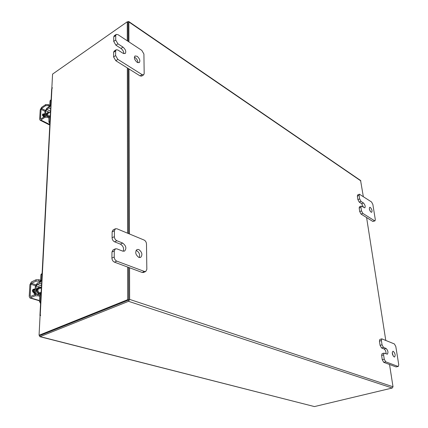 <?xml version="1.0" encoding="UTF-8"?>
<svg xmlns="http://www.w3.org/2000/svg" width="428" height="428" viewBox="0 0 428 428"><rect width="100%" height="100%" fill="white"/><g stroke="black" fill="none" stroke-linecap="round" stroke-linejoin="round"><path stroke-width="0.64" d="M371.071 212.154C369.434 210.303 368.973 208.693 369.696 207.312L370.322 207.441C371.959 209.297 372.414 210.908 371.691 212.277L371.071 212.154M363.484 207.291L361.681 203.691L359.242 202.112L357.894 199.614L357.359 196.104L357.642 194.911L359.397 194.189L359.113 195.387L357.359 196.104M357.894 199.614L359.654 198.897L359.113 195.387M359.397 194.189L371.547 201.979L372.852 204.413L375.308 219.607L375.03 220.853L372.82 221.442L361.072 214.096L359.718 211.587L359.172 208.024L359.472 206.788L361.237 206.077L360.943 207.312L359.172 208.024M359.718 211.587L361.494 210.881L360.943 207.312M372.82 221.442L374.575 220.768L362.848 213.395L361.072 214.096M361.494 210.881L362.848 213.395M374.575 220.768L375.03 220.853M359.654 198.897L361.002 201.401L359.242 202.112M361.237 206.077L364.822 207.869C365.565 206.483 365.1 204.851 363.436 202.979L361.002 201.401M369.332 208.923L370.306 211.357M134.36 57.202L135.12 57.577C136.949 58.989 137.875 60.701 137.902 62.713M137.169 62.349C134.542 59.968 133.814 57.839 134.986 55.972L137.115 56.266C139.737 58.657 140.454 60.781 139.277 62.638L137.169 62.349M123.82 53.66C123.799 51.628 122.847 49.894 120.969 48.45L115.924 45.197L113.72 41.425L113.757 36.899L114.223 35.797L116.218 34.411L115.747 35.519L113.757 36.899M113.72 41.425L115.721 40.045L115.747 35.519M116.218 34.411L117.973 34.657L141.812 50.392L143.91 54.014L144.177 73.616L143.669 74.83L141.657 76.104L140.09 75.906L115.817 60.728L113.591 56.935L113.629 52.307L114.126 51.141L116.143 49.776L115.646 50.937L113.629 52.307M113.591 56.935L115.614 55.57L115.646 50.937M140.09 75.906L142.107 74.627L117.844 59.374L115.817 60.728M115.614 55.57L117.844 59.374M142.107 74.627L143.669 74.83M115.721 40.045L117.925 43.827L115.924 45.197M116.143 49.776L117.893 50.001L122.959 53.249L125.195 53.548C126.388 51.66 125.65 49.509 122.97 47.096L117.925 43.827M394.177 356.963C392.278 354.94 391.834 353.052 392.856 351.286L393.279 351.324C395.178 353.346 395.611 355.235 394.589 356.995L394.177 356.963M386.024 353.779C386.088 351.581 385.446 349.981 384.103 348.97L381.541 347.953L380.08 345.332L379.438 341.127L379.882 339.404L381.835 338.853L381.396 340.576L379.438 341.127M380.08 345.332L382.044 344.791L381.396 340.576M381.835 338.853L394.402 343.957L395.809 346.503L398.741 364.661L398.313 366.443L396.055 366.919L383.739 362.334L382.268 359.707L381.615 355.427L382.081 353.646L384.05 353.116L383.595 354.898L381.615 355.427M382.268 359.707L384.253 359.183L383.595 354.898M396.055 366.919L398.013 366.416L385.724 361.815L383.739 362.334M384.253 359.183L385.724 361.815M398.013 366.416L398.313 366.443M382.044 344.791L383.504 347.413L381.541 347.953M384.05 353.116L387.383 354.181C388.437 352.394 387.998 350.484 386.061 348.435L383.504 347.413M392.23 352.677L393.273 356.123M136.051 250.401L136.511 250.541C139.228 252.301 140.149 254.639 139.277 257.549M138.859 257.421C135.462 254.746 134.847 252.103 137.003 249.492L138.79 249.513C142.171 252.204 142.775 254.842 140.603 257.442L138.859 257.421M123.205 251.257C124.136 248.31 123.194 245.934 120.38 244.126L114.608 241.831C113.062 241.034 112.222 239.68 112.083 237.765L112.131 231.858L113.153 229.863L115.426 228.766L114.41 230.756L112.131 231.858M112.083 237.765L114.367 236.679L114.41 230.756M115.426 228.766L116.956 228.787L144.108 240.055C145.531 240.82 146.323 242.12 146.488 243.955L146.836 269.356L145.75 271.502L143.45 272.481L142.182 272.47L114.469 262.161C112.906 261.39 112.056 260.026 111.911 258.068L111.965 252.006L113.067 249.899L115.367 248.834L114.271 250.942L111.965 252.006M111.911 258.068L114.228 257.019L114.271 250.942M142.182 272.47L144.487 271.491L116.785 261.123L114.469 262.161M114.228 257.019C114.372 258.977 115.223 260.347 116.785 261.123M144.487 271.491L145.75 271.502M114.367 236.679C114.511 238.594 115.351 239.953 116.892 240.755L114.608 241.831M115.367 248.834L116.849 248.839L122.649 251.102L124.537 251.113C126.768 248.465 126.142 245.779 122.665 243.067L116.892 240.755M41.072 293.41C39.087 293.201 37.996 291.933 37.798 289.601L39.023 287.552L41.243 287.83M40.548 303.559L39.472 301.483L40.425 301.066L40.719 295.406L39.761 293.394L37.445 294.207M36.022 294.197L35.973 293.72L37.498 294.18M36.203 285.904L35.278 286.332L35.037 294.143L35.973 293.72L36.203 285.904L37.247 284.438L41.473 285.765M35.037 294.143L35.037 294.491M39.306 294.849L39.772 295.828L39.472 301.483M40.425 301.066L40.623 302.115M38.878 279.725L38.809 281.11L35.952 281.169L36.027 279.784L38.878 279.725L40.585 280.27L40.879 274.755L42.115 273.31M41.564 283.999L39.558 283.368L37.247 284.438M39.558 283.368L41.527 279.826L41.816 274.311L40.879 274.755M40.59 280.26L39.633 281.982L37.322 283.058L35.481 286.236M42.11 273.449L41.816 274.311M34.845 294.084L35.775 293.661M33.293 289.59L32.619 291.976M33.058 289.547L32.351 290.617M35.155 288.509L34.031 290.821L34.866 293.731M35.085 288.488L33.545 291.04L34.866 294.566M41.265 289.772L41.355 288.007M34.219 289.168L33.218 289.237L32.346 290.676L33.989 293.266M38.809 281.11L40.986 281.801M36.027 279.784L31.431 281.94L29.901 284.7L29.211 296.406L29.944 297.984L35.139 295.818L35.219 294.411L30.586 296.502L30.142 295.983L30.827 284.272L31.351 283.32L35.952 281.169M35.219 294.411L38.097 294.341L40.724 295.138M33.855 289.761L32.801 289.537M38.097 294.341L38.022 295.753L39.745 296.272M38.022 295.753L35.139 295.818M48.294 116.042L47.299 113.49L47.904 112.28L49.739 112.371M49.851 123.96L48.899 122.071L49.755 121.515L49.985 117.031L49.434 115.737L47.893 116.304M48.867 116.956L48.899 122.071M49.755 121.515L49.932 122.397M45.213 111.023L46.845 108.193L48.926 106.807L49.782 105.234L50.012 100.858L51.114 99.649M50.638 108.83L48.867 107.904L46.786 109.29L50.515 111.227M48.867 107.904L50.627 104.673L50.857 100.291L50.012 100.858M45.561 115.961L45.855 110.595L46.786 109.29M51.114 99.66L50.857 100.291M45.855 110.595L45.02 111.152L44.726 116.411M43.228 114.506L42.645 115.838M43.212 114.495L42.452 115.228M44.892 113.409L43.918 115.041L44.239 116.732M44.678 113.527L43.479 115.33L43.795 117.021M50.402 113.329L50.477 111.927M44.063 113.955L42.853 113.939L42.425 114.79L43.688 117.09M48.209 105.679L45.668 105.668L45.732 104.571L48.268 104.582L48.209 105.679L50.001 106.62M45.732 104.571L41.586 107.348L40.216 109.873L39.67 119.171L40.093 120.188L40.847 120.027L45.026 117.288L45.09 116.17L40.917 118.914L40.505 118.62L41.051 109.317L41.521 108.445L45.668 105.668M45.09 116.17L47.647 116.175L49.969 117.363M43.597 114.693L42.527 114.34M47.647 116.175L47.588 117.293L49.108 118.069M47.588 117.293L45.026 117.288M48.268 104.582L49.771 105.368M129.545 267.768L129.631 299.397L128.539 301.317L40.136 336.622L314.452 406.579L39.825 336.659L39.328 335.322M127.464 21.924L128.619 21.443L128.865 21.962L128.919 41.885M128.539 300.06L40.152 335.461M314.452 406.579L392.241 388.019L393.011 386.757L389.534 364.49M129.454 233.972L128.994 68.967M128.7 21.496L360.579 180.482L363.313 196.543M366.593 217.547L385.772 340.372M128.7 299.771L128.63 267.43L128.7 299.991L127.704 299.664L127.656 267.067M128.555 233.602L128.191 68.464L128.555 233.602M127.298 40.81L127.266 21.791L128.09 22.352L128.133 41.361L128.058 22.427M39.825 336.659L40.136 336.622M52.173 88.307L51.842 88.125L52.564 74.114L127.266 21.791M40.681 315.174L40.061 315.96L39.06 335.252L127.704 299.664M128.7 299.991L40.066 335.509L39.06 335.252M51.665 88.928L52.393 87.799L51.842 88.125M40.671 315.169L39.927 315.596L40.173 315.918M127.603 233.207L127.341 67.934M361.681 203.691L363.436 202.979M120.969 48.45L122.97 47.096M384.103 348.97L386.061 348.435M120.38 244.126L122.665 243.067M39.023 287.552L38.263 287.9L37.038 289.943C37.059 291.527 37.723 292.709 39.039 293.485M38.536 293.715L37.07 292.099L36.583 289.954C36.787 288.306 37.621 287.493 39.087 287.525M40.692 293.678L41.067 293.528M41.382 287.52L36.401 285.963M31.351 283.32L35.882 284.738M30.506 297.904L39.52 300.574M30.142 295.983L31.1 296.272M35.556 285.749L30.827 284.272M33.363 289.612L34.154 289.248M47.904 112.28L46.615 113.939L47.251 116.015M46.716 115.897L46.208 113.939L47.759 112.377M48.706 112.066L46.031 110.686M41.521 108.445L45.341 110.419M40.847 120.027L49.825 124.548M40.505 118.62L40.992 118.861M45.01 111.355L41.051 109.317M43.287 114.533L43.891 114.137M128.539 301.317L392.241 388.019M129.631 299.397L393.011 386.757M360.879 180.937L128.865 21.962M51.932 88.473L40.221 315.34M41.056 293.79L39.89 293.437M41.136 292.212L39.483 292.961M41.366 287.776L37.814 289.398M29.944 297.984L39.51 300.814M50.258 116.159L49.562 115.801M50.477 111.885L47.315 113.966M40.093 120.188L49.798 125.067M39.927 315.596L51.67 88.847"/></g></svg>
